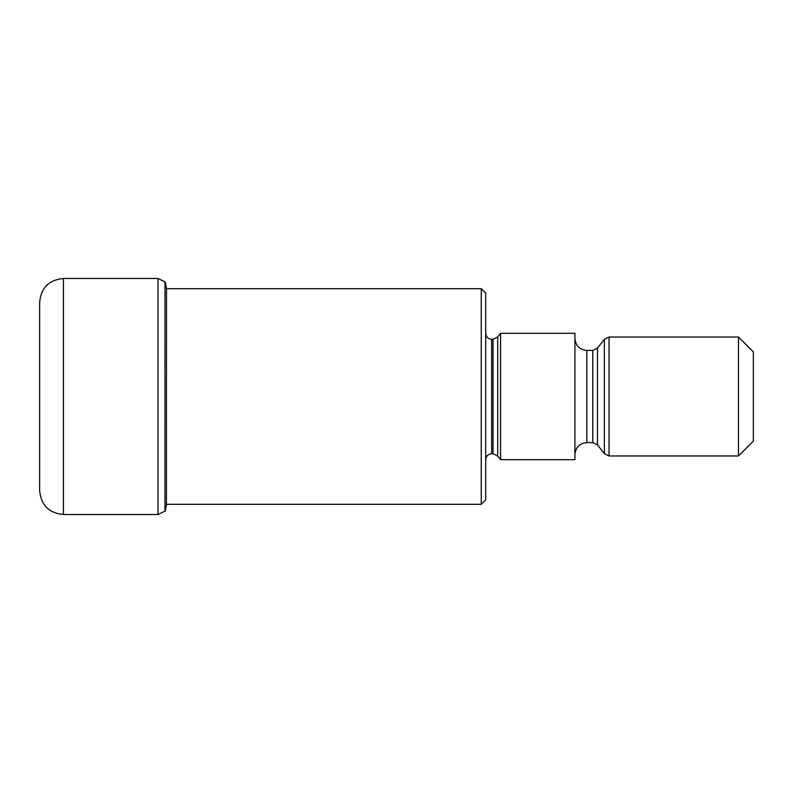 <?xml version="1.0" encoding="UTF-8"?>
<svg xmlns="http://www.w3.org/2000/svg" width="793" height="793" viewBox="0 0 793 793"><rect width="100%" height="100%" fill="white"/><g stroke="black" fill="none" stroke-linecap="round" stroke-linejoin="round"><path stroke-width="1.19" d="M39.65 490.728L39.65 302.272C41.058 287.819 48.988 279.889 63.44 278.482L63.44 514.518C48.988 513.111 41.058 505.181 39.65 490.728M164.984 281.852L164.984 511.148L164.984 281.852L157.995 278.482L63.44 278.482M481.252 288.702L485.712 293.162L485.712 499.838L481.252 504.298L481.252 288.702L166.431 288.702M500.581 396.5L500.581 459.692L574.925 459.692L574.925 333.308L500.581 333.308L500.581 396.5M738.481 455.975L738.481 337.025L753.35 351.894L753.35 441.106L738.481 455.975L609.054 455.975L604.365 453.685L604.365 339.315L609.054 337.025L609.054 455.975M164.984 511.148L157.995 514.518L157.995 278.482M165.38 510.642L166.431 504.695L166.49 288.702M485.712 333.308C486.099 336.956 488.082 338.938 491.66 339.255L491.66 453.745C488.082 454.062 486.099 456.044 485.712 459.692M491.66 453.745L493.038 453.745L493.038 339.255L491.66 339.255M493.038 339.255L497.717 336.966L497.717 456.034L500.581 459.692M574.925 338.512C575.629 345.738 579.594 349.703 586.82 350.407L586.82 442.593C579.594 443.297 575.629 447.262 574.925 454.488M586.82 442.593L592.797 442.593L592.797 350.407L586.82 350.407M592.797 350.407L597.476 348.117L597.476 444.883L604.365 453.685M157.995 514.518L63.44 514.518M165.38 282.358L166.431 288.305M481.252 504.298L166.431 504.298M493.038 453.745L497.717 456.034M497.717 336.966L500.581 333.308M592.797 442.593L597.476 444.883M597.476 348.117L604.365 339.315M609.054 337.025L738.481 337.025"/></g></svg>
